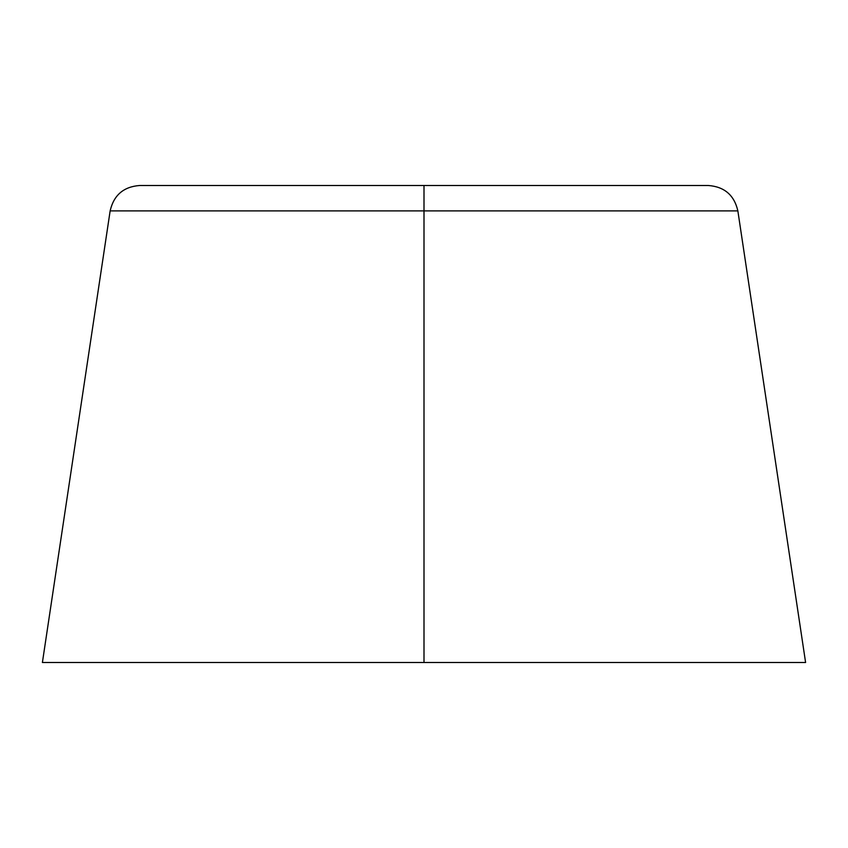 <?xml version="1.0" encoding="UTF-8"?>
<svg xmlns="http://www.w3.org/2000/svg" width="848" height="848" viewBox="0 0 848 848"><rect width="100%" height="100%" fill="white"/><g stroke="black" fill="none" stroke-linecap="round" stroke-linejoin="round"><path stroke-width="1.27" d="M42.4 662.5L110.145 210.887L424 210.887L110.145 210.887L424 210.887L424 185.5L708.377 185.5L424 185.5L424 210.887L737.855 210.887L424 210.887L424 662.5L42.4 662.5L805.6 662.5L737.855 210.887L424 210.887L424 662.5L805.6 662.5M737.855 210.887C734.262 195.188 724.436 186.73 708.377 185.5L139.623 185.5C123.564 186.73 113.738 195.188 110.145 210.887"/></g></svg>
